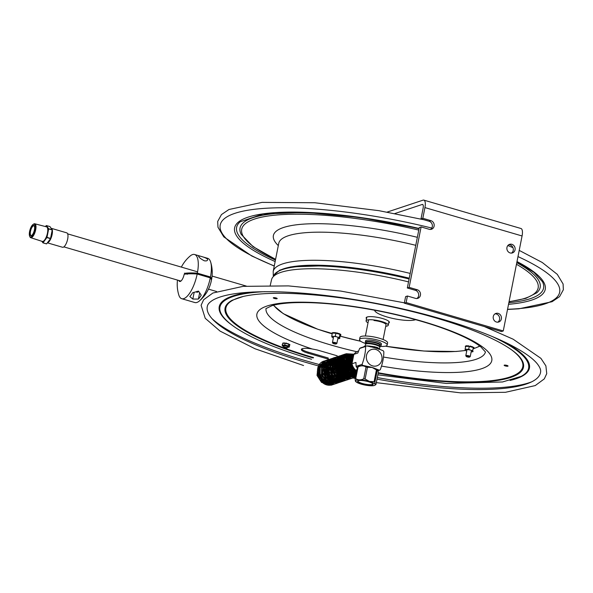 <?xml version="1.0" encoding="UTF-8"?>
<svg xmlns="http://www.w3.org/2000/svg" width="593" height="593" viewBox="0 0 593 593"><rect width="100%" height="100%" fill="white"/><g stroke="black" fill="none" stroke-linecap="round" stroke-linejoin="round"><path stroke-width="0.89" d="M423.839 200.123L520.98 228.505A9.036 3.239 106.3 0 1 522.07 235.97L424.936 207.587A9.036 3.239 106.3 0 0 423.839 200.123A9.036 3.239 106.3 0 0 423.017 200.16L387.088 212.109M394.842 213.562L422.164 204.474A4.514 1.623 106.3 0 1 422.572 204.459A4.514 1.623 106.3 0 1 423.12 208.187L421 218.899L422.816 218.291L430.911 220.655A4.514 4.092 -108.4 0 1 434.18 224.917A4.514 4.092 -108.4 0 1 431.482 229.261A4.514 4.092 -108.4 0 1 429.199 229.291L421.104 226.926L419.288 227.527L407.324 287.976L409.14 287.375L417.235 289.74A4.514 4.092 -108.4 0 1 420.504 294.002A4.514 4.092 -108.4 0 1 417.806 298.346A4.514 4.092 -108.4 0 1 415.523 298.375L407.428 296.011L405.612 296.611L404.315 303.171L501.448 331.561L503.264 330.953L522.07 235.97M430.533 229.447A4.514 4.092 71.6 0 0 432.304 224.992A4.514 4.092 71.6 0 0 429.095 221.263L421 218.899M424.936 207.587L422.816 218.291M416.857 298.524A4.514 4.092 71.6 0 0 418.621 294.076A4.514 4.092 71.6 0 0 415.419 290.34L407.324 287.976M421.104 226.926L409.14 287.375M497.801 322.177A4.514 4.092 71.6 0 0 499.395 317.025A4.514 4.092 71.6 0 0 495.029 313.845M493.28 316.529A4.514 4.092 -108.4 0 1 495.896 313.423A4.514 4.092 -108.4 0 1 501.204 316.417A4.514 4.092 -108.4 0 1 498.75 321.999A4.514 4.092 -108.4 0 1 494.614 320.917A4.514 4.092 -108.4 0 1 493.28 316.529M511.485 253.1A4.514 4.092 71.6 0 0 513.071 247.941A4.514 4.092 71.6 0 0 508.705 244.761M506.956 247.444A4.514 4.092 -108.4 0 1 509.58 244.346A4.514 4.092 -108.4 0 1 514.887 247.34A4.514 4.092 -108.4 0 1 512.426 252.914A4.514 4.092 -108.4 0 1 508.297 251.832A4.514 4.092 -108.4 0 1 506.956 247.444M407.428 296.011L406.131 302.571L503.264 330.953M406.131 302.571L404.315 303.171M379.438 346.475A6.775 1.527 -168.8 0 0 373.086 343.666A6.775 1.527 -168.8 0 0 366.14 343.844L366.392 342.569A6.775 1.527 -168.8 0 1 373.338 342.391A6.775 1.527 -168.8 0 1 379.69 345.2L379.438 346.475M329.293 359.388A11.386 2.557 11.2 0 1 328.04 359.047L307.967 353.176A11.386 2.557 11.2 0 1 301.37 349.447A11.386 2.557 11.2 0 1 312.118 348.973L317.151 349.944L337.224 355.815M286.582 343.317L287.368 343.821A1.987 0.445 11.2 0 1 287.368 343.821L285.648 343.399L286.063 343.05L285.67 343.391M274.433 298.472A1.987 0.445 11.2 0 1 273.284 297.819A1.987 0.445 11.2 0 1 275.322 297.768A1.987 0.445 11.2 0 1 277.183 298.59A1.987 0.445 11.2 0 1 274.433 298.472M506.896 365.399A1.987 0.445 11.2 0 1 508.045 366.051A1.987 0.445 11.2 0 1 506.007 366.103A1.987 0.445 11.2 0 1 504.146 365.281A1.987 0.445 11.2 0 1 506.896 365.399M343.354 358.817A11.386 2.557 11.2 0 1 343.725 359.321M343.792 359.566A11.386 2.557 11.2 0 1 343.777 359.736A11.386 2.557 11.2 0 1 342.791 360.514M342.65 360.551A11.386 2.557 11.2 0 1 342.161 360.67M342.005 360.7A11.386 2.557 11.2 0 1 341.472 360.774M341.286 360.796A11.386 2.557 11.2 0 1 339.07 360.863M336.394 360.685A11.386 2.557 11.2 0 1 334.622 360.462M334.207 360.403A11.386 2.557 11.2 0 1 332.747 360.159M332.614 360.129A11.386 2.557 11.2 0 1 331.835 359.981M355.555 374.858A169.857 38.211 11.2 0 1 305.647 362.323A169.857 38.211 11.2 0 1 207.446 305.877C207.861 304.001 209.744 302.045 213.102 300.006C224.421 293.691 246.799 290.985 280.222 291.882C312.489 293.061 347.832 297.553 386.265 305.373C436.9 315.691 485.118 331.287 513.086 346.297C525.242 352.835 533.411 358.802 537.592 364.206C539.949 367.393 540.964 369.943 540.623 371.848A169.857 38.211 11.2 0 1 526.08 384.094A169.857 38.211 11.2 0 1 377.022 379.12M301.711 348.973A11.386 2.557 -168.8 0 0 308.167 352.146L328.248 358.009L328.04 359.047M340.96 359.803A11.386 2.557 -168.8 0 0 341.398 359.773M341.731 359.736A11.386 2.557 -168.8 0 0 342.154 359.677M342.435 359.625A11.386 2.557 -168.8 0 0 342.821 359.528M379.461 346.356A14.091 3.173 -168.8 0 0 387.177 345.052L387.607 342.887A14.091 3.173 -168.8 0 0 376.978 337.61A14.091 3.173 -168.8 0 0 361.152 336.461A14.091 3.173 -168.8 0 0 359.958 337.417L359.528 339.574A14.091 3.173 -168.8 0 0 365.777 343.592M387.177 345.052A14.091 3.173 -168.8 0 0 376.548 339.767A14.091 3.173 -168.8 0 0 360.729 338.625A14.091 3.173 -168.8 0 0 359.528 339.574M366.007 343.933L365.948 343.125M379.513 346.075A8.065 1.816 -168.8 0 0 381.151 345.341A8.065 1.816 -168.8 0 0 373.59 341.991A8.065 1.816 -168.8 0 0 365.318 342.205A8.065 1.816 -168.8 0 0 366 343.162A2.261 0.511 -168.8 0 1 366.185 343.436A2.261 0.511 -168.8 0 1 365.992 343.584L365.844 343.636M381.151 345.341L381.418 343.992A8.065 1.816 -168.8 0 0 373.857 340.641A8.065 1.816 -168.8 0 0 365.584 340.856L365.318 342.205M286.3 348.313L284.054 347.735L286.3 348.313M286.641 348.247L287.049 347.987A1.72 0.385 -168.8 0 0 287.116 347.906A1.72 0.385 -168.8 0 0 286.115 347.342A1.72 0.385 -168.8 0 0 284.24 347.075A1.72 0.385 -168.8 0 0 283.75 347.239A1.72 0.385 -168.8 0 0 283.773 347.335L284.054 347.735M356.311 373.049A6.753 2.424 106.3 0 1 356.563 370.462M287.338 346.794A1.772 0.4 -168.8 0 0 287.383 346.608A1.772 0.4 -168.8 0 0 286.901 346.305A1.772 0.4 -168.8 0 0 284.003 345.941A1.772 0.4 -168.8 0 0 283.965 346.127M287.234 347.313A3.269 0.734 -168.8 0 0 288.554 347.231A3.269 0.734 -168.8 0 0 287.946 346.26A3.269 0.734 -168.8 0 0 283.928 345.408A3.269 0.734 -168.8 0 0 282.676 346.067A3.269 0.734 -168.8 0 0 283.402 346.468A3.269 0.734 -168.8 0 0 283.869 346.646M283.083 346.179L282.12 345.156L282.913 343.013M282.12 345.156L284.773 345.037L285.122 343.265L284.077 343.169M283.491 342.969L282.868 343.228L283.491 342.969M286.604 343.236L286.256 343.088L286.508 343.606M289.34 344.236L288.769 344.214M283.973 343.095L283.424 343.317M284.114 343.31L283.454 343.325M287.375 343.814L287.887 343.858L287.368 343.821M287.961 343.51A3.84 0.867 -168.8 0 1 288.124 343.569L288.205 344.036L287.353 343.829M283.484 343.34L282.861 343.369M289.369 344.807L289.851 344.978A3.84 0.867 -168.8 0 1 289.851 345.022L289.325 344.807M289.443 344.822L289.918 344.681M284.773 345.037L288.383 345.949L288.732 344.17L288.205 344.036M285.715 343.065L285.122 343.265M288.383 345.949L289.34 346.972L288.628 347.209M289.34 346.972L289.547 345.044M284.81 343.28L284.358 342.836L284.736 343.288M374.606 310.198A21.682 4.877 -168.8 0 0 392.017 318.256A21.682 4.877 -168.8 0 0 415.626 319.664M469.537 357.09L470.153 356.704A2.261 0.511 -168.8 0 0 470.16 356.697A2.261 0.511 -168.8 0 0 470.234 356.601A2.261 0.511 -168.8 0 0 468.359 355.711A2.261 0.511 -168.8 0 0 465.876 355.622A2.261 0.511 -168.8 0 0 465.801 355.718A2.261 0.511 -168.8 0 0 465.839 355.844L466.261 356.437A1.72 0.385 11.2 0 1 467.973 356.297A1.72 0.385 11.2 0 1 469.545 357.082A1.72 0.385 11.2 0 1 469.537 357.09A1.72 0.385 11.2 0 1 467.84 357.053A1.72 0.385 11.2 0 1 466.261 356.437M336.172 343.918L336.787 343.532A2.261 0.511 -168.8 0 0 336.868 343.429A2.261 0.511 -168.8 0 0 335.49 342.665A2.261 0.511 -168.8 0 0 332.992 342.331A2.261 0.511 -168.8 0 0 332.436 342.546A2.261 0.511 -168.8 0 0 332.473 342.68L332.895 343.273A1.72 0.385 11.2 0 1 334.63 343.125A1.72 0.385 11.2 0 1 336.172 343.918A1.72 0.385 11.2 0 1 335.816 344.007A1.72 0.385 11.2 0 1 334.104 343.799A1.72 0.385 11.2 0 1 332.895 343.273M285.381 303.275L285.411 303.26A1.72 0.385 11.2 0 1 285.381 303.275A1.72 0.385 11.2 0 1 284.477 303.357M473.94 347.387L473.414 347.246L473.31 347.765L473.837 347.906L473.94 347.387M473.837 347.906A4.514 1.016 -168.8 0 1 473.903 347.958L473.392 347.772M473.74 348.321L474.118 348.491A4.514 1.016 -168.8 0 1 474.089 348.521L473.74 348.321M472.562 346.697L471.917 347.142L472.562 346.697M466.298 349.559A3.966 0.889 -168.8 0 0 465.216 349.922L465.12 349.233L468.7 349.307L469.278 346.408L468.337 345.749A4.514 1.016 -168.8 0 0 468.166 345.734L467.921 346.245M468.337 345.749L468.685 346.401L467.973 346.386L468.166 345.734M465.438 346.038L465.335 346.557L465.438 346.038A4.514 1.016 -168.8 0 1 465.468 346.001L465.661 346.505M465.542 347.075L465.335 346.557M466.343 346.216L466.899 346.319L467.002 345.808L466.446 345.697L466.343 346.216A4.514 1.016 -168.8 0 0 466.231 346.23L466.417 345.845M470.798 346.757L470.627 346.134L470.746 346.838L469.278 346.408M465.89 346.342L465.468 346.001M465.216 349.922L465.349 350.263A3.966 0.889 -168.8 0 0 465.461 350.359A3.966 0.889 -168.8 0 0 466.735 350.997M467.973 346.386L465.69 346.342L465.12 349.233M472.836 351.167A3.966 0.889 -168.8 0 0 471.287 350.374L472.74 350.485L472.977 351.508A3.966 0.889 -168.8 0 1 472.591 351.768A3.966 0.889 -168.8 0 1 471.895 351.871L471.168 351.857M468.7 349.307L471.287 350.374M470.041 350.011A3.966 0.889 -168.8 0 0 467.403 349.581M472.74 350.485L473.318 347.587L470.746 346.838M467.002 345.808L467.899 345.993M470.886 346.408L472.021 346.623M469.945 346.601L470.449 346.09L469.945 346.601L470.041 346.097M337.81 338.685L338.529 338.699A3.966 0.889 -168.8 0 0 339.226 338.603A3.966 0.889 -168.8 0 0 339.611 338.344L340.33 335.349L340.73 335.356A4.514 1.016 -168.8 0 0 340.76 335.319L340.597 334.66M339.404 333.963L339.974 334.474M339.248 334.104L339.337 333.585L339.233 334.096A4.514 1.016 -168.8 0 0 339.092 334.044L339.196 333.525L338.662 333.459L338.559 333.978L339.092 334.044M335.349 333.229L335.445 332.732L336.668 332.969M335.445 332.732L334.971 332.577L334.875 333.096A4.514 1.016 -168.8 0 0 334.704 333.081L334.808 332.562L334.563 333.073M331.976 333.385L332.073 332.866A4.514 1.016 -168.8 0 1 332.102 332.829L331.998 333.348A4.514 1.016 -168.8 0 0 331.976 333.385L332.258 333.525M340.441 334.86L340.76 335.312L340.864 334.793M332.184 333.911L332.191 333.859A107.874 24.269 11.2 0 1 273.699 305.187M332.984 333.044L333.533 333.155L333.637 332.636L333.088 332.525L332.984 333.044A4.514 1.016 -168.8 0 0 332.866 333.058L333.058 332.673M337.432 333.592L337.261 332.962L337.424 333.644L336.579 333.436L337.083 332.925L336.579 333.436L335.319 333.229M340.552 334.341L340.115 334.823L340.582 334.215L340.048 334.081M331.85 336.75L331.754 336.068L332.932 336.387A3.966 0.889 -168.8 0 0 331.85 336.75L331.991 337.091A3.966 0.889 -168.8 0 0 332.102 337.187A3.966 0.889 -168.8 0 0 333.377 337.825M332.525 333.177L332.102 332.829M339.826 338.425L339.359 338.559M338.559 333.978L337.387 333.666M337.528 333.236L338.662 333.459M339.233 334.096L338.484 333.985M337.928 337.202L339.381 337.313L339.478 337.995A3.966 0.889 -168.8 0 0 337.928 337.202L336.676 336.839A3.966 0.889 -168.8 0 0 334.044 336.409L335.341 336.135L335.912 333.236M340.026 334.6L339.285 334.222M339.381 337.313L339.952 334.415M334.608 333.214L332.866 333.058M333.637 332.636L334.541 332.821M335.341 336.135L336.676 336.839M332.932 336.387L334.044 336.409M331.754 336.068L332.325 333.17L332.918 333.184M368.023 322.785A11.297 2.542 11.2 0 1 366.096 320.843A11.297 2.542 11.2 0 1 382.322 321.71A11.297 2.542 11.2 0 1 388.252 325.231A11.297 2.542 11.2 0 1 385.724 326.283M374.005 320.509A9.036 2.031 11.2 0 1 385.999 324.897M366.518 318.686A11.838 2.661 11.2 0 1 366.14 317.796A11.838 2.661 11.2 0 1 378.267 317.485A11.838 2.661 11.2 0 1 389.364 322.392A11.838 2.661 11.2 0 1 388.674 323.066M468.737 346.275A2.528 0.571 11.2 0 1 469.975 346.453M365.155 346.053L365.473 344.429A7.316 1.646 11.2 0 1 365.74 344.096A7.316 1.646 11.2 0 1 375.591 344.874A7.316 1.646 11.2 0 1 379.713 346.861A7.316 1.646 11.2 0 1 379.831 347.276L379.498 348.966M379.713 346.861L379.29 346.268A6.775 1.527 -168.8 0 0 373.049 343.836A6.775 1.527 -168.8 0 0 366.355 343.71L365.74 344.096M361.27 384.16A10.118 2.276 -168.8 0 0 374.887 385.235A10.118 2.276 -168.8 0 0 369.402 381.462A10.118 2.276 -168.8 0 0 359.173 379.839A10.118 2.276 -168.8 0 0 355.578 381.418A10.118 2.276 -168.8 0 0 361.27 384.16M358.209 380.728A7.954 1.786 -168.8 0 0 357.853 380.884A7.954 1.786 -168.8 0 0 364.984 384.568A7.954 1.786 -168.8 0 0 372.982 383.879A7.954 1.786 -168.8 0 0 366.192 381.158A7.954 1.786 -168.8 0 0 358.209 380.728M372.797 383.678A7.568 1.705 11.2 0 1 372.834 383.916A7.568 1.705 11.2 0 1 365.073 384.138A7.568 1.705 11.2 0 1 357.979 380.973A7.568 1.705 11.2 0 1 358.105 380.765M356.178 381.306C355.548 381.988 355.207 381.166 355.17 378.831L357.49 367.097L358.55 366.392A10.118 2.276 11.2 0 1 372.167 367.467L367.445 367.282L365.125 379.016A11.297 2.542 -168.8 0 0 363.724 378.786L366.044 367.052A11.297 2.542 11.2 0 1 367.445 367.282M374.939 382.062A11.297 2.542 -168.8 0 0 374.109 381.64L376.436 369.906A11.297 2.542 11.2 0 1 377.259 370.329L374.939 382.062C374.976 384.397 375.31 385.22 375.947 384.538L378.267 372.804C378.23 370.469 377.897 369.647 377.259 370.329L377.889 370.262A10.118 2.276 11.2 0 0 377.86 370.217L377.889 370.262M374.887 385.235L375.947 384.538M357.49 367.097A11.297 2.542 11.2 0 1 358.068 366.904L355.748 378.638C358.105 380.195 360.766 380.246 363.724 378.786M366.044 367.052C363.687 365.496 361.026 365.444 358.068 366.904M376.436 369.906L372.167 367.475A10.118 2.276 11.2 0 1 377.86 370.217M365.125 379.016L369.402 381.455L374.109 381.64M355.748 378.638A11.297 2.542 -168.8 0 0 355.17 378.831M375.043 347.891L375.666 347.009L370.744 346.23A8.295 1.868 -168.8 0 0 366.518 345.919M375.599 347.328L376.147 347.15L375.539 348.032M376.006 347.876L378.193 348.862M376.147 347.15L377.437 347.52L377.289 348.247M371.996 347.105L375.517 347.728M378.075 370.707L379.431 370.247A13.824 12.52 71.6 0 0 380.291 369.698C382.633 363.346 383.819 357.371 383.841 351.79A13.824 12.52 71.6 0 0 383.278 350.819C378.838 348.803 373.242 347.164 366.489 345.919A13.824 12.52 71.6 0 0 365.629 346.468L359.654 348.454A13.824 12.52 -108.4 0 1 360.522 347.906L366.489 345.919A8.295 1.868 -168.8 0 0 363.939 346.742L363.932 346.764M380.106 349.544A8.295 1.868 -168.8 0 0 378.957 348.632L377.437 347.52M373.686 347.52L374.561 347.757M376.014 348.173L376.829 348.417M380.765 353.465A8.584 7.776 71.6 0 0 369.884 350.293A8.584 7.776 71.6 0 0 367.593 361.893A8.584 7.776 71.6 0 0 378.467 365.066A8.584 7.776 71.6 0 0 380.765 353.465M357.557 367.037L356.675 367.334A13.824 12.52 -108.4 0 1 356.111 366.363L362.078 364.376A13.824 12.52 71.6 0 0 362.353 364.865A13.824 12.52 71.6 0 0 362.642 365.347L361.078 365.866M379.431 370.247L375.836 368.816M367.779 366.444L362.642 365.347M362.078 364.376C364.421 358.024 365.599 352.049 365.629 346.468M359.654 348.454L357.801 353.043L353.858 354.355L351.99 363.761A11.297 10.229 71.6 0 0 355.696 370.143L356.808 370.551M356.971 369.721L355.696 370.143M351.99 363.761L355.933 362.449L356.111 366.363M356.675 367.334L357.371 367.719M358.595 350.96L358.461 351.004A11.297 10.229 71.6 0 0 353.858 354.355M184.401 273.165L184.527 273.351A36.136 8.132 11.2 0 1 197.336 273.151A22.586 8.102 -73.7 0 0 194.593 254.493A22.586 8.102 -73.7 0 0 190.086 256.065A36.136 36.136 0 0 0 181.362 267.102M197.336 273.151L210.448 276.983A22.586 8.102 -73.7 0 0 210.663 262.076A22.586 8.102 -73.7 0 0 207.706 258.326L194.593 254.493M204.281 260.779C200.701 258.882 198.788 257.31 198.529 256.08C198.388 255.383 208.721 258.229 207.535 259.89C207.357 260.816 206.268 261.113 204.281 260.779M210.448 276.983A36.136 8.132 11.2 0 1 211.545 279.637A36.136 8.132 11.2 0 1 211.412 280.059M184.527 273.351L187.403 274.255M189.819 296.552A22.586 8.102 -73.7 0 0 192.658 292.72L198.551 291.111L201.235 295.225A22.586 8.102 106.3 0 1 198.403 299.057L192.829 299.057L189.819 296.552M192.829 299.057L194.148 292.386M198.403 299.057L199.626 292.89M178.849 280.482A6.612 2.372 -73.7 0 0 181.451 280.556A6.612 2.372 -73.7 0 0 184.141 274.448L184.356 274.211A36.136 8.132 -168.8 0 1 197.165 274.018L210.278 277.85A36.136 8.132 -168.8 0 1 211.375 280.504A36.136 36.136 0 0 1 199.374 300.977A22.586 8.102 -73.7 0 0 210.278 277.85M177.485 280.081A36.136 36.136 0 0 0 178.797 294.966A22.586 8.102 -73.7 0 0 181.754 298.716L194.867 302.549A22.586 8.102 -73.7 0 0 199.374 300.977M181.754 298.716A22.586 8.102 -73.7 0 0 197.165 274.018M197.098 291.348L197.936 292.09A1.675 0.378 11.2 0 1 195.823 291.949M197.247 291.534A1.675 0.378 11.2 0 1 197.936 292.09M197.936 291.749L197.061 291.304M198.677 291.333L197.803 291.356M198.714 291.393L198.003 291.489M31.74 235.421A5.063 1.816 106.3 0 1 31.095 235.517A5.063 1.816 106.3 0 1 30.614 230.744A5.063 1.816 106.3 0 1 33.475 225.829A5.063 1.816 106.3 0 1 33.934 225.807A5.063 1.816 106.3 0 1 34.424 226.237M33.282 225.496A5.33 1.912 -73.7 0 0 30.065 231.685A5.33 1.912 -73.7 0 0 31.599 235.517A5.33 1.912 -73.7 0 0 34.112 231.129A5.33 1.912 -73.7 0 0 34.357 226.074A5.33 1.912 -73.7 0 0 33.282 225.496M34.95 229.699A6.664 2.394 106.3 0 1 32.333 235.903A6.664 2.394 106.3 0 1 29.65 236.207A6.664 2.394 106.3 0 1 29.976 229.921A6.664 2.394 106.3 0 1 33.089 224.443A6.664 2.394 106.3 0 1 34.95 229.699M29.65 236.207L29.924 236.837A7.242 2.594 -73.7 0 0 30.717 237.682A7.242 2.594 -73.7 0 0 35.684 229.765A7.242 2.594 -73.7 0 0 34.779 223.776A7.242 2.594 -73.7 0 0 33.66 224.065L33.089 224.443M52.214 229.802L48.656 228.765L46.41 225.562L49.975 226.6L52.354 230.106L50.687 238.505L46.558 243.871L42.992 242.826L46.988 237.385L48.663 228.928L52.221 229.973L50.546 238.423L46.988 237.385M45.461 226.57L46.076 225.74L48.611 228.831M48.3 228.92L46.899 237.467M46.906 237.578L50.472 238.616M46.639 237.319L42.755 242.537L41.888 241.292M30.717 237.682L42.259 241.418A7.59 2.72 -73.7 0 0 47.462 233.123A7.59 2.72 -73.7 0 0 46.521 226.845L34.779 223.776M41.792 241.262L42.755 242.537M50.687 238.505L46.558 243.901L42.904 242.856M47.447 242.848L62.547 247.259A7.509 2.691 -73.7 0 0 67.239 240.81A7.509 2.691 -73.7 0 0 66.757 232.849L51.22 228.305A7.509 2.691 -73.7 0 1 52.317 230.017M340.315 358.795L341.264 359.373L340.315 358.795M422.913 204.696L422.164 204.474M430.911 220.655L429.095 221.263M417.235 289.74L415.419 290.34M431.808 228.068A173.008 38.916 -168.8 0 0 234.91 213.324A173.008 38.916 -168.8 0 0 274.277 265.953M507.556 309.287A173.008 38.916 -168.8 0 0 517.985 256.599M419.103 228.468A158.331 35.617 -168.8 0 0 248.067 217.164A158.331 35.617 -168.8 0 0 275.145 261.55M508.535 304.32A158.331 35.617 -168.8 0 0 517.007 261.565M419.095 228.527L359.84 217.453L305.032 212.398L262.855 214.073L240.135 221.819A156.448 35.195 -168.8 0 0 275.441 260.068M508.853 302.741A156.448 35.195 -168.8 0 0 542.439 281.675L533.937 272.357L516.97 261.721M536.665 292.898L536.739 292.831A152.979 34.409 -168.8 0 0 516.785 262.662M419.043 228.765A152.979 34.409 -168.8 0 0 253.041 217.668A152.979 34.409 -168.8 0 0 241.151 234.302L253.078 246.658L275.582 259.363M418.784 230.077A151.104 33.994 -168.8 0 0 254.545 219.054A151.104 33.994 -168.8 0 0 275.604 259.237M509.076 301.6A151.104 33.994 -168.8 0 0 516.466 264.285M417.353 237.311A118.8 26.722 -168.8 0 0 283.484 227.512A118.8 26.722 -168.8 0 0 278.31 245.591M415.767 245.317A112.025 25.203 -168.8 0 0 288.272 235.762A112.025 25.203 -168.8 0 0 278.754 243.338L278.777 243.234M410.2 273.425A112.025 25.203 -168.8 0 0 282.705 263.878A112.025 25.203 -168.8 0 0 273.188 271.446L273.306 275.915M355.526 373.234A173.008 38.916 11.2 0 1 304.832 360.492A173.008 38.916 11.2 0 1 211.901 318.508M531.691 381.825A173.008 38.916 11.2 0 1 529.349 382.67A173.008 38.916 11.2 0 1 377.326 377.563M503.627 341.575A158.101 35.565 11.2 0 1 515.992 378.764A158.101 35.565 11.2 0 1 510.032 380.424M232.463 325.461A158.101 35.565 11.2 0 1 253.174 291.993M311.577 359.276C279.481 349.84 254.96 339.826 238.008 329.248C231.737 325.298 226.949 321.339 223.65 317.388L223.731 317.485A157.323 35.387 11.2 0 1 223.65 317.388A157.323 35.387 11.2 0 1 265.004 291.667M492.827 336.78A157.323 35.387 11.2 0 1 521.262 376.318A157.323 35.387 11.2 0 1 521.128 376.385L502.523 381.974L446.203 383.441L377.867 374.828M313.171 357.979A152.104 34.216 11.2 0 1 232.174 300.266L243.234 296.456C255.627 293.661 272.81 292.712 294.78 293.617C332.814 295.477 373.227 301.77 416.027 312.496C451.584 321.673 479.574 331.739 500.01 342.687C509.735 348.039 516.37 352.887 519.905 357.238A152.104 34.216 11.2 0 1 510.558 377.474A152.104 34.216 11.2 0 1 378.186 373.212M313.541 357.594A151.326 34.038 11.2 0 1 242.997 296.515M511.314 349.633A151.326 34.038 11.2 0 1 509.921 376.992A151.326 34.038 11.2 0 1 378.267 372.76M312.118 348.973A119.734 26.937 11.2 0 1 298.976 302.178A119.734 26.937 11.2 0 1 483.591 347.735A119.734 26.937 11.2 0 1 381.469 366.089M307.967 353.176L308.167 352.146M270.252 285.344L271.542 279.74A112.033 25.203 11.2 0 1 281.023 272.335A112.033 25.203 11.2 0 1 408.525 281.883M356.845 351.723A111.832 25.158 11.2 0 1 330.857 344.985A111.832 25.158 11.2 0 1 266.049 308.471M485.452 351.916A111.832 25.158 11.2 0 1 475.986 359.321A111.832 25.158 11.2 0 1 383.456 357.038M479.641 345.964A107.874 24.269 11.2 0 1 474.096 348.439M473.792 348.536A107.874 24.269 11.2 0 1 473.221 348.714M465.512 350.396A107.874 24.269 11.2 0 1 385.361 346.171M360.789 341.301A107.874 24.269 11.2 0 1 340.278 336.179L360.848 341.346M409.259 278.191A109.816 24.706 -168.8 0 0 277.939 271.52M274.003 275.041A110.898 24.943 11.2 0 1 409.103 278.984M374.235 347.357L374.376 346.631M372.878 346.401L372.738 347.12M370.744 346.23L370.595 346.949M378.816 349.351L378.957 348.632M378.126 348.699L378.275 347.972M47.536 242.73A7.509 2.691 -73.7 0 0 52.125 234.509A7.509 2.691 -73.7 0 0 52.34 230.158M368.616 319.783L365.407 336.009M386.043 324.675L383.1 339.515M507.526 309.45L518.845 308.82L552.061 301.711L559.57 296.633L563.35 289.762L563.098 283.995L557.294 274.359L542.254 262.484L519.216 250.394M512.967 247.652L507.853 245.532M424.01 219.773L378.971 210.678L314.801 202.739L262.039 202.391L228.95 209.507L221.463 214.577L217.698 221.441L217.957 227.215L223.783 236.866L251.766 255.983L274.248 266.087M509.039 301.785L525.798 298.39L536.739 292.831M278.754 243.338L273.188 271.446M303.549 365.518L254.99 348.758L220.077 331.102L205.245 318.33L201.094 305.276L203.636 299.754L212.894 293.016L243.108 286.352L288.465 285.9L340.76 291.067L404.382 302.83M484.37 326.565L513.123 339.189L540.912 358.342L545.886 365.874L546.739 373.642L544.3 378.883L535.234 385.583L505.495 392.292L460.754 392.877L376.318 382.648M355.237 378.475L352.931 377.986M490.485 328.359L490.389 328.937M265.938 308.597L272.061 305.64C276.731 304.224 283.276 303.268 291.704 302.786C316.81 301.659 347.372 304.706 383.382 311.925C416.449 318.878 443.371 327.24 464.149 336.994C471.62 340.604 477.224 343.94 480.953 346.994L485.511 352.072M365.874 343.073L365.755 343.71M284.01 345.934L283.75 347.239M287.375 346.601L287.116 347.906M470.234 356.601L471.45 350.433M465.801 355.718L467.017 349.574M336.868 343.429L338.092 337.261M332.436 342.546L333.659 336.401M467.944 345.763L467.84 346.282M470.812 346.794L470.916 346.275M466.261 345.741L466.157 346.26M472.591 351.768L473.044 351.642M334.585 332.591L334.482 333.11M273.38 305.269L283.261 313.653L317.811 329.263L332.236 333.525M337.454 333.622L337.55 333.103M340.56 334.823L340.664 334.304M339.226 338.603L339.678 338.47M336.683 332.925L336.579 333.429M339.359 334.193L339.463 333.674M332.895 332.569L332.792 333.088M366.83 317.122L366.096 320.843M388.986 321.51L388.252 325.231M385.287 346.186L423.936 351.034L456.099 351.486L465.624 350.47M473.051 348.914L479.9 346.164M273.847 275.226L279.777 270.134L290.8 266.887L329.374 265.597L368.327 269.889L409.266 278.169M211.545 279.637A36.136 36.136 0 0 0 210.663 262.076M198.603 291.459L198.018 291.63M246.325 286.085L212.072 276.071M197.58 271.839L67.669 233.872M216.608 291.519L208.491 289.147M180.902 281.082L63.866 246.881M331.354 383.901L336.55 378.045L336.461 369.713L331.198 363.39L323.615 362.456L317.9 367.349L317.025 375.413L321.502 382.381L329.011 384.546L335.616 380.684L337.773 372.849L334.363 365.214L327.225 361.878L320.45 364.48L317.299 371.477L319.412 379.35L325.809 384.056L332.162 383.671L336.92 379.379L338.358 372.738L335.927 366.178L329.856 361.989L323.029 362.812L318.515 368.238L318.419 375.851L323.318 382.463L330.82 384.056L337.076 379.868L338.885 372.004L335.964 365.31L330.071 361.708L323.645 362.597L319.264 367.616L318.849 375.154L322.97 381.588L329.752 384.034L336.201 381.403L339.515 374.235L337.432 366.274L331.094 361.619L323.815 362.642L319.783 367.571L319.286 374.361L322.555 380.484L328.389 383.671L337.506 380.447L339.819 370.291L333.8 362.256L324.675 362.286L320.242 367.697L320.131 375.184L324.408 381.425L331.22 383.634L338.077 380.269L340.716 372.634L337.758 364.784L330.79 360.959L321.399 366.163L322.118 378.067L327.166 382.529L333.474 383.219L338.796 379.913L341.249 373.76L337.083 363.324L327.039 361.33L321.599 366.793L321.391 375.11L326.55 381.707L334.319 382.959L340.382 378.252L341.657 370.173L337.513 362.998L330.168 360.551L324.156 363.494L321.376 370.017L323.059 377.326L328.544 382.24L335.623 382.552L341.012 377.978L342.331 370.551L338.959 363.613L332.458 360.374L325.868 362.264L322.155 368.416L323.081 376.066L327.773 381.358L334.267 382.804L340.056 379.876L342.939 373.672L341.62 366.304L336.483 361.181L329.782 360.425L324.349 364.332L322.614 372.293L326.469 379.742L333.815 382.678L340.767 379.535L342.947 367.853L334.178 360.062L326.973 361.923L323.192 368.742L324.897 376.911L331.279 382.025L338.262 381.61L343.184 376.548L343.91 369.046L340.078 362.442L333.325 359.751L326.884 362.308L323.726 368.935L325.394 376.577L331.153 381.581L338.284 381.655L343.562 376.785L344.555 369.157L340.79 362.36L334.111 359.558L327.64 361.952L324.334 368.468L326.024 376.459L332.132 381.536L339.544 381.166L344.607 375.525L344.652 367.178L339.493 360.781L331.991 359.684L326.135 364.443L324.949 371.618L328.166 378.349L334.422 381.773L341.079 380.447L345.422 374.657L345.237 367L340.649 360.952L333.777 359.247L327.336 363.235L325.49 371.159L329.285 378.697L336.728 381.714L343.614 378.638L346.52 371.233L343.962 363.346L337.269 359.128L330.064 360.811L326.143 367.467L327.61 375.621L333.792 380.928L341.494 380.484L346.52 374.465L346.201 366.081L340.678 359.892L334.408 358.95L329.056 362.123L326.602 368.268L328.018 375.11L332.769 380.017L339.085 381.232L344.674 378.356L347.55 372.389L346.534 365.318L341.924 360.07L335.564 358.661L329.93 361.597L327.166 368.238L328.982 375.584L334.571 380.402L341.531 380.58L346.468 376.629L348.261 370.173L346.268 363.568L341.205 359.21M340.263 358.854L332.999 359.477L328.292 365.236L328.537 373.286L333.718 379.498L344.185 379.342L348.751 371.818L346.438 362.76L339.9 358.417L332.725 359.795L328.566 366.178L329.649 374.316L335.045 379.705L342.139 380.372L347.757 376.044L349.351 368.631L346.623 362.078L341.012 358.35L334.704 358.817L330.101 363.294L329.256 371.507L333.889 378.467L341.464 380.454L347.98 376.392L349.952 368.564L346.497 361.085L339.515 357.824L332.643 360.425L329.471 367.808L332.036 375.88L338.907 380.202L346.401 378.438L350.441 371.514L348.862 363.235L342.598 358.09L335.082 358.832L330.664 364.302L330.62 371.833L335.001 378.045L341.864 380.15L348.654 376.644L351.16 368.957L348.091 361.167L341.086 357.468L334.111 359.751L330.686 366.674L332.621 374.672L339.003 379.564L346.475 378.764L351.226 372.738L350.848 364.547L345.511 358.446L337.966 357.683L332.325 362.708L331.613 370.87L336.335 377.785L343.303 379.735L349.551 376.562L352.316 369.676L350.307 362.182L344.37 357.52L337.373 357.964L332.584 363.257L332.28 370.981L336.891 377.578L344.162 379.513L350.53 375.895L352.909 368.446L350.218 361.048L343.94 357.06L337.083 358.254L332.814 364.087L332.925 370.996L336.742 376.814L342.828 379.364L348.951 377.726L353.428 367.378M352.086 362.857L343.354 356.689L336.313 359.091L332.984 366.207L335.186 374.265L341.842 378.927L350.411 376.851L354.073 368.349M352.212 361.856L346.861 357.216L339.329 357.282L334.23 362.931L334.282 371.196L339.589 377.608L349.433 377.763L354.629 369.046L351.33 377.17M352.338 360.974L345.652 356.467L338.292 358.031L334.296 364.643L335.653 372.76L341.679 378.134L349.255 377.956L355.133 369.609L351.819 377.074M352.464 360.188L341.664 356.452L335.942 361.285L335.001 369.298L339.374 376.296L346.823 378.579L352.546 375.91L355.615 370.069M340.449 355.667L346.949 355.644L352.598 359.469L348.143 356.46L340.538 356.964L335.727 363.094L336.379 371.5L342.265 377.504L350.878 377.348L356.104 370.299M352.731 358.809L351.293 357.609L343.962 355.807L337.78 359.781L335.92 367.482L339.47 374.961L349.492 377.919L356.601 370.477M352.857 358.194L346.89 355.533L340.908 357.053L337.054 362.182L336.817 369.039L340.241 374.954L346.038 377.911L352.146 376.903L356.475 372.256M352.991 357.616L344.748 355.489L338.173 360.692L337.402 368.846L341.998 375.747L349.492 377.763L356.223 373.523M353.117 357.082L346.675 355.125L340.723 357.772L338.151 369.269L346.868 377.467L356.067 374.287M353.243 356.578L351.293 355.585L345 355.34L340.011 359.136L338.173 365.577L340.249 372.278L347.824 377.341L355.963 374.813M353.369 356.104L346.838 354.851L340.656 358.847M340.471 359.128L338.848 366.682L342.228 373.842L348.966 377.222L355.889 375.191M353.487 355.659L344.125 355.889L340.997 359.024M340.819 359.328L341.368 371.833L352.294 376.911L355.837 375.458M353.598 355.244L346.594 354.814L341.264 359.373M335.505 382.1L337.12 379.594M337.728 369.936L337.587 369.498M335.89 366.192L333.081 363.272M332.955 363.183L331.583 362.316M331.331 362.175L329.945 361.582M329.827 361.537L328.841 361.248M328.752 361.226L327.907 361.063M323.911 361.211L323.037 361.456M340.278 358.817L346.253 353.732L353.991 354.177M355.541 376.955L353.888 377.667C340.085 383.071 331.517 357.868 345.675 353.925L353.799 354.555M355.57 376.792L353.324 377.852C339.352 383.234 331.013 357.905 345.104 354.117L353.673 354.985M355.615 376.562L352.724 378.052C338.499 383.3 330.605 357.89 344.503 354.317L353.547 355.437M355.681 376.259L352.153 378.238C344.444 379.705 339.3 376.377 336.728 368.238C335.86 361.522 338.269 356.942 343.947 354.503L353.413 355.919M355.763 375.843L351.582 378.43C337.491 383.767 329.345 358.394 343.354 354.703L353.28 356.423M342.761 354.896L353.146 356.956M356.03 374.494L354.718 376.103M350.989 378.608L350.419 378.816M342.198 355.081L353.013 357.527M356.282 373.227L354.028 376.414M350.693 378.682L349.833 379.016M341.605 355.281L352.872 358.128M356.675 370.499L354.31 375.636M350.389 378.749L349.24 379.209M341.034 355.466L352.739 358.772M356.171 370.321L353.235 376.414M350.092 378.808L348.677 379.394M355.652 370.106L352.398 376.874M349.781 378.86L348.076 379.594C334.274 384.998 325.72 359.81 339.856 355.859L346.683 355.941L352.464 360.225M347.757 379.698L346.935 379.98M339.3 356.052L346.453 356.26L352.331 361.041M338.699 356.252L346.238 356.601L352.198 361.96M354.028 368.29L350.752 377.363M347.187 379.854L346.334 380.172M338.129 356.437L346.082 356.986L352.072 363.005M353.339 367.223L350.166 377.556M346.905 379.913L345.778 380.365C331.413 385.598 323.689 360.077 337.55 356.63L346.201 357.535L352.123 364.732L349.722 377.608M336.95 356.83L345.615 357.727L351.545 364.94L349.166 377.771M336.394 357.016L340.078 356.504M341.738 356.704L350.937 365.036L351.501 371.981L348.558 377.993M344.896 380.617L344.036 380.943M335.801 357.216L337.906 356.749M341.375 356.942L350.389 365.34L348.276 377.852M344.577 380.684L343.429 381.143C328.114 385.932 321.969 360.003 335.215 357.409L337.639 356.912M341.294 357.253L349.781 365.451L347.861 377.845M334.652 357.594L337.38 357.082M340.975 357.535L349.151 365.547L347.602 377.585M347.001 378.334L346.423 378.942M342.947 381.292L342.243 381.558M334.052 357.794L337.113 357.268M340.686 357.809L348.64 365.903L347.224 377.533M342.546 381.395L341.694 381.722C333.807 383.174 328.641 379.713 326.202 371.337C325.527 364.777 327.951 360.329 333.488 357.979L335.586 357.527M340.397 358.098L348.039 366.029L346.823 377.459M345.867 378.727L345.334 379.29M341.435 381.803L340.53 382.107M332.903 358.179L335.319 357.683M340.123 358.409L347.491 366.311L346.416 377.37M345.511 378.645L344.755 379.49M332.31 358.372L335.052 357.861M341.205 359.41L346.89 366.459L346.193 376.94M345.163 378.549L344.17 379.683M340.812 381.974L339.959 382.3M331.746 358.557L333.54 358.142M339.611 359.069L346.297 366.6L345.786 376.792M344.8 378.445L343.673 379.794M340.515 382.04L339.381 382.492C331.472 383.945 326.298 380.476 323.874 372.063C323.215 365.54 325.639 361.107 331.146 358.758L333.266 358.298M339.366 359.425L345.749 366.897L345.2 376.992M344.437 378.319L343.088 379.987M343.065 380.009L338.225 382.878M330.583 358.95L332.992 358.461M339.137 359.803L345.141 367L344.956 376.444M344.073 378.178L342.747 379.928M329.997 359.143L332.732 358.632M338.914 360.196L344.577 367.26L344.533 376.229M344.274 376.866L344.036 377.378M343.695 378.023L342.472 379.779M342.383 379.883L341.85 380.454M338.492 382.744L337.625 383.078M329.404 359.343L331.517 358.876M338.699 360.618L343.999 367.445L344.103 375.984M343.873 376.629L343.458 377.571M343.317 377.852L342.057 379.772M342.028 379.802L341.346 380.565M338.195 382.811L337.054 383.263C323.563 388.808 314.49 363.746 328.848 359.528L331.257 359.039M338.499 361.063L343.384 367.549L343.666 375.717M343.295 376.814L343.05 377.4M342.932 377.659L340.686 380.839M328.248 359.729L330.99 359.21M340.375 363.494L342.843 367.868L343.221 375.406M343.191 375.532L342.947 376.377M342.539 377.444L341.412 379.461M341.316 379.602L340.426 380.699M336.461 383.441L335.883 383.656M327.67 359.914L330.724 359.395M334.296 359.936L336.765 361.078M339.804 363.702L342.228 367.949L342.761 375.058M342.739 375.147L342.635 375.599M342.606 375.725L342.502 376.103M342.131 377.207L341.012 379.387M340.953 379.476L340.145 380.55M340.056 380.662L339.53 381.225M336.179 383.515L335.319 383.841C320.442 388.86 313.549 363.094 327.099 360.107L330.464 359.588M334.015 360.225L336.594 361.537M337.973 362.605L338.366 362.968M339.374 364.065L341.664 368.201L342.28 374.65M342.272 374.717L342.176 375.25M342.161 375.347L342.057 375.792M342.028 375.918L341.924 376.296M341.879 376.444L340.612 379.298M340.582 379.342L339.73 380.55M339.707 380.58L338.951 381.418M326.498 360.307L328.93 359.81M333.74 360.537L336.439 362.019M337.395 362.797L337.78 363.161M337.832 363.212L341.094 368.423L341.783 374.176M341.783 374.205L341.701 374.843M341.694 374.902L341.598 375.443M341.575 375.539L341.479 375.984M341.449 376.11L341.346 376.488M341.301 376.637L339.493 380.291M339.352 380.484L338.447 381.529M334.726 384.019L334.148 384.234M325.942 360.492L327.425 360.121M330.931 360.114L332.369 360.455M333.8 361.004L336.29 362.545M336.809 362.99L337.202 363.353M337.254 363.405L340.486 368.527L341.257 372.7M341.257 373.597L341.205 374.368M341.197 374.398L341.123 375.035M341.108 375.102L341.019 375.636M340.997 375.732L340.893 376.184M340.864 376.303L339.092 380.239M338.996 380.372L337.869 381.722M334.445 384.094L333.585 384.42M325.349 360.692L327.151 360.27M333.562 361.359L336.157 363.116M336.231 363.183L336.624 363.546M336.668 363.598L339.937 368.809L340.597 371.722M340.678 372.827L340.619 374.561M340.619 374.591L340.538 375.228M340.53 375.295L338.692 380.165M338.633 380.254L337.284 381.922M334.126 384.16L332.977 384.62C317.959 389.542 311.332 363.739 324.764 360.885L326.876 360.425M335.645 363.376L336.038 363.739M336.09 363.791L339.337 368.95L340.019 371.915M340.1 373.027L340.041 374.754M340.041 374.783L339.959 375.421M339.952 375.488L339.152 378.371M339.055 378.601L338.292 380.076M338.262 380.113L336.705 382.114M324.201 361.07L326.61 360.581M333.103 362.13L335.949 364.436M336.468 365.036L337.736 366.889M338.759 369.157L338.899 369.565M339.411 371.944L339.515 373.279M339.515 374.176L338.062 379.646M337.891 379.957L336.364 382.055M332.399 384.798L331.828 385.005M323.6 361.27L326.343 360.759M329.945 361.196L331.524 361.797M337.069 366.926L338.292 369.691M338.929 374.368L337.654 379.498M337.506 379.787L336.083 381.907M335.994 382.011L335.46 382.581M332.095 384.872L331.242 385.198"/></g></svg>
